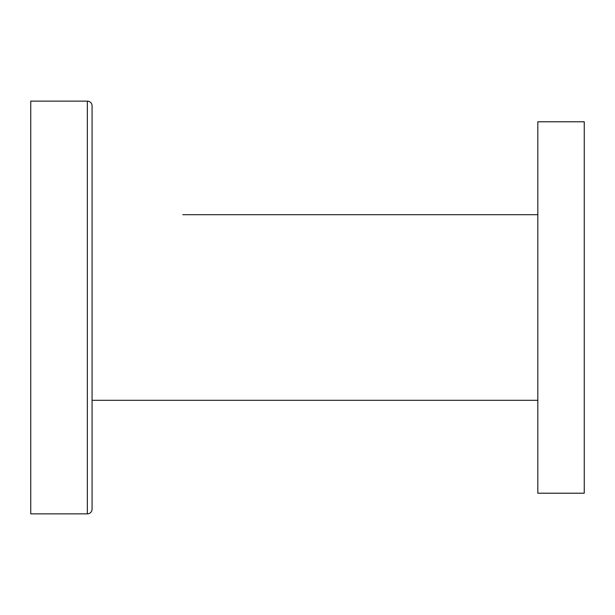 <?xml version="1.0" encoding="UTF-8"?>
<svg xmlns="http://www.w3.org/2000/svg" width="615" height="615" viewBox="0 0 615 615"><rect width="100%" height="100%" fill="white"/><g stroke="black" fill="none" stroke-linecap="round" stroke-linejoin="round"><path stroke-width="0.46" stroke-dasharray="3.08 2.31" d="M92.073 214.696L92.073 400.304L92.073 214.696M537.825 400.304L537.825 214.696L537.825 400.304M30.75 513.863L30.75 101.137M92.073 509.151L92.073 105.849M537.825 121.793L537.825 493.207M584.25 121.793L584.25 493.207M87.353 513.863L87.353 101.137"/><path stroke-width="0.92" d="M182.755 214.696L537.825 214.696L182.755 214.696M92.073 400.304L537.825 400.304L92.073 400.304M30.75 513.863L30.75 101.137L87.353 101.137L87.353 513.863L30.75 513.863M87.353 101.137A4.72 4.72 0 0 1 92.073 105.849L92.073 509.151A4.72 4.72 0 0 1 87.353 513.863M537.825 307.5L537.825 121.793L584.25 121.793L584.25 493.207L537.825 493.207L537.825 307.5"/></g></svg>
